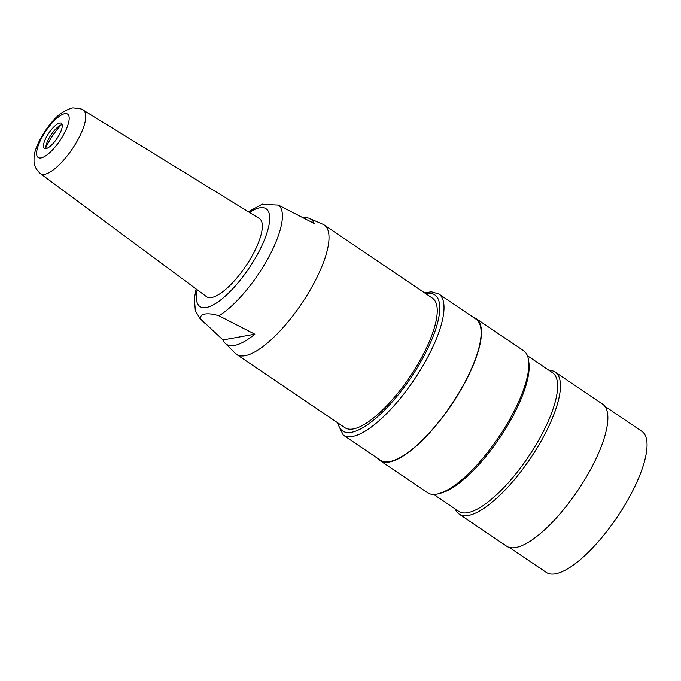 <?xml version="1.0" encoding="UTF-8"?>
<svg xmlns="http://www.w3.org/2000/svg" width="681" height="681" viewBox="0 0 681 681"><rect width="100%" height="100%" fill="white"/><g stroke="black" fill="none" stroke-linecap="round" stroke-linejoin="round"><path stroke-width="1.02" d="M45.857 147.615A30.253 9.823 124.1 0 1 61.213 124.912M43.507 145.411A15.127 4.912 -55.9 0 0 44.41 148.356A15.127 4.912 -55.9 0 0 56.957 138.575A15.127 4.912 -55.9 0 0 61.358 123.295A15.127 4.912 -55.9 0 0 51.092 130.003A15.127 4.912 -55.9 0 0 43.507 145.411M45.967 148.611A15.127 4.912 124.1 0 1 45.874 147.019A15.127 4.912 124.1 0 1 46.521 143.895A15.127 4.912 124.1 0 1 58.013 126.921A15.127 4.912 124.1 0 1 62.175 124.64M211.655 297.503A47.176 15.314 -55.9 0 0 249.765 259.887A47.176 15.314 -55.9 0 0 259.265 218.473L83.286 110.169A38.289 12.428 124.1 0 1 72.28 148.943A38.289 12.428 124.1 0 1 40.392 173.595L206.42 296.61A47.176 15.314 -55.9 0 0 211.655 297.503M303.581 217.826A75.48 24.507 124.1 0 1 309.557 218.465L322.854 224.245A78.153 25.367 124.1 0 1 324.207 224.985L432.444 298.193A78.153 25.367 124.1 0 1 416.125 367.085A78.153 25.367 124.1 0 1 353.269 428.936A78.153 25.367 124.1 0 1 344.875 427.668L236.639 354.46A78.153 25.367 124.1 0 1 235.447 353.482L225.13 343.284A75.48 24.507 124.1 0 1 222.959 339.938L200.759 319.083C199.124 313.737 207.271 312.136 218.976 315.788L254.822 334.192L222.959 339.938M324.207 224.985A78.153 25.367 124.1 0 1 301.436 303.939A78.153 25.367 124.1 0 1 236.639 354.46M254.822 334.192A75.48 24.507 124.1 0 1 225.13 343.284M309.557 218.465A75.48 24.507 124.1 0 1 314.188 223.47L278.342 205.075L261.717 204.326M604.813 406.251L641.817 431.277A85.21 27.657 124.1 0 1 616.986 517.356A85.21 27.657 124.1 0 1 546.341 572.44L509.328 547.413M555.194 372.081L602.591 404.139A85.712 27.827 124.1 0 1 577.624 490.729A85.712 27.827 124.1 0 1 506.553 546.145L459.147 514.078A85.712 27.827 -55.9 0 0 530.218 458.671A85.712 27.827 -55.9 0 0 555.194 372.081A85.712 27.827 -55.9 0 0 549.09 370.387M455.308 509.047A85.712 27.827 -55.9 0 0 459.147 514.078M527.426 355.737L552.478 372.686A83.695 27.172 124.1 0 1 528.098 457.232A83.695 27.172 124.1 0 1 458.696 511.346L433.652 494.397M476.189 318.648L523.587 350.706A85.712 27.827 124.1 0 1 528.584 360.368L528.916 362.879A83.695 27.172 124.1 0 1 499.658 438.002A83.695 27.172 124.1 0 1 440.828 493.121L438.377 493.742A85.712 27.827 124.1 0 1 427.549 492.712L380.143 460.645A85.712 27.827 -55.9 0 0 451.214 405.238A85.712 27.827 -55.9 0 0 476.189 318.648A85.712 27.827 -55.9 0 0 473.406 317.38M528.584 360.368A85.712 27.827 124.1 0 1 498.62 437.296A85.712 27.827 124.1 0 1 438.377 493.742M377.929 458.543A85.712 27.827 -55.9 0 0 380.143 460.645M438.768 293.954L475.9 319.066A85.21 27.657 124.1 0 1 451.077 405.144A85.21 27.657 124.1 0 1 380.424 460.228L343.292 435.116A85.21 27.657 124.1 0 0 413.946 380.032A85.21 27.657 124.1 0 0 438.768 293.954L431.337 291.808L424.621 292.898M36.638 152.433A26.193 8.504 -55.9 0 0 60.124 140.312A26.193 8.504 -55.9 0 0 61.903 114.74A26.193 8.504 -55.9 0 0 36.638 152.433M249.45 212.429A59.026 19.162 124.1 0 1 267.08 232.485A59.026 19.162 124.1 0 1 222.329 298.644A59.026 19.162 124.1 0 1 197.158 289.748M278.342 205.075A68.951 22.379 124.1 0 1 268.893 256.78A68.951 22.379 124.1 0 1 218.976 315.788M200.759 319.083A68.951 22.379 124.1 0 1 199.865 318.325L204.819 323.22M425.608 293.571A82.188 26.678 124.1 0 1 410.762 377.878A82.188 26.678 124.1 0 1 338.04 423.037M83.286 110.169C83.176 109.241 79.941 108.517 73.591 107.998C72.382 107.607 68.951 108.9 63.29 111.871C51.211 118.656 33.854 145.351 34.05 158.001C34.059 161.797 33.148 166.905 40.392 173.595M196.128 288.991L194.383 298.218L195.311 310.655L199.865 318.325M262.381 204.104L248.369 211.757M337.052 422.373L343.292 435.116"/></g></svg>
